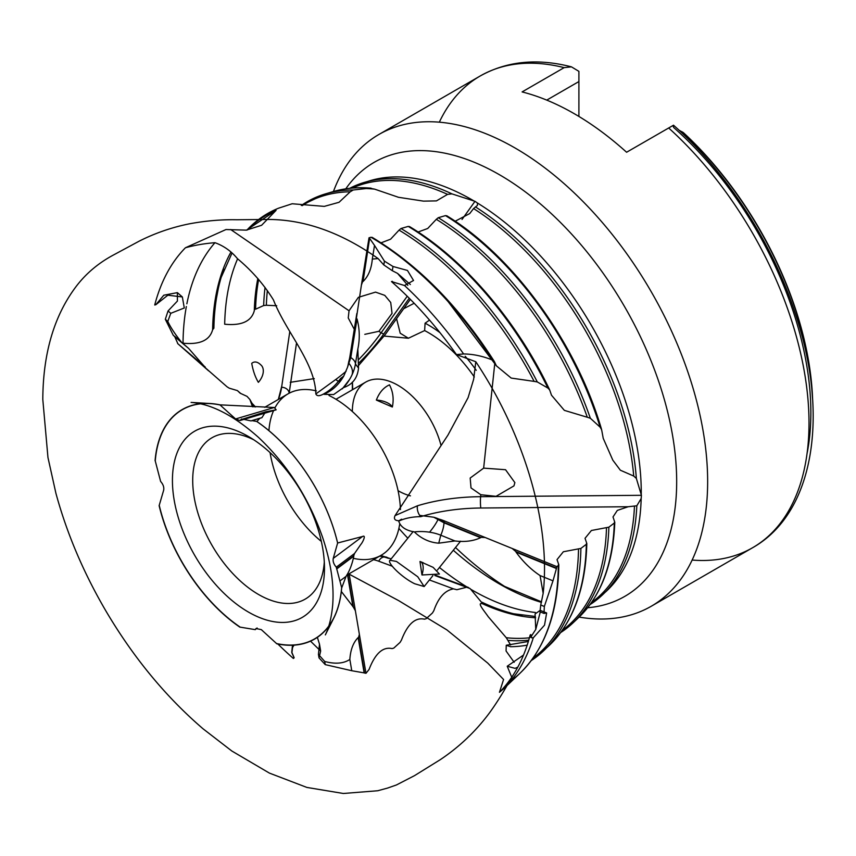 <?xml version="1.0" encoding="UTF-8"?>
<svg xmlns="http://www.w3.org/2000/svg" width="856" height="856" viewBox="0 0 856 856"><rect width="100%" height="100%" fill="white"/><g stroke="black" fill="none" stroke-linecap="round" stroke-linejoin="round"><path stroke-width="1.28" d="M392.348 281.335L391.502 281.592A274.391 158.424 60 0 1 456.451 354.566L463.599 353.967A272.989 157.611 -120 0 0 404.514 285.508L391.502 281.592M336.29 567.154C333.722 564.232 332.706 561.311 333.241 558.401L337.639 543.004L362.495 536.509C366.561 534.379 362.655 542.522 360.74 544.534L354.545 553.49L336.29 567.154L336.654 568.566L353.721 555.801L354.545 553.49M369.011 237.808L369.589 238.567L362.677 281.496L361.425 284.973L369.011 237.808L370.99 237.24L372.574 237.829A265.574 153.331 60 0 1 494.575 362.002L492.478 360.055C482.688 356.085 473.058 354.052 463.599 353.967M448.191 301.708L496.362 365.812L494.34 361.5C459.19 306.555 418.456 265.157 372.114 237.326L372.574 237.829M480.826 494.725L471.014 487.92L470.179 478.044L483.651 468.136L505.543 469.719L514.873 482.613L513.953 485.887L496.041 496.33L480.826 494.725L480.623 496.683L641.422 495.303L641.176 498.492L636.821 505.789L628.165 506.741L617.315 510.411L613.003 516.96L614.587 521.614A246.421 142.267 60 0 1 611.89 548.461M395.033 515.622L417.525 505.757A7.169 3.435 -106.9 0 0 420.82 516.65A36.369 19.485 3.3 0 0 399.559 520.758C395.023 520.79 393.503 519.078 395.033 515.622L447.966 435.073L468.093 397.655L473.646 379.336L475.797 361.735L456.451 354.566M168.044 310.963L165.326 319.288L167.787 321.417L170.772 313.317L168.044 310.963L177.417 301.055L177.363 292.634L163.796 295.213L155.835 304.715L154.722 305.004A274.391 158.424 60 0 1 185.452 247.748L225.973 229.536L246.293 230.136L261.604 225.278L276.081 210.362A258.769 149.404 -120 0 0 247.256 229.986M241.649 418.937L239.98 420.553L235.593 418.959L219.928 404.845L274.23 407.499L276.178 409.81L265.767 411.779L242.687 419.119L265.767 411.779M355.09 330.876L348.242 317.95L349.045 310.781L358.375 297.332L375.538 292.121L384.772 295.363L390.721 302.478L392.037 313.392L378.919 331.293L364.795 334.343M343.502 387.608A31.158 19.196 123.6 0 0 349.601 379.422A31.158 19.196 123.6 0 0 351.966 374.96A31.158 19.196 123.6 0 0 355.433 363.971L358.525 368.101C357.487 378.095 352.479 384.601 343.502 387.608L333.626 394.573L323.996 394.327L327.024 392.776A28.676 17.666 -56.4 0 1 323.686 394.135L324.264 393.578C319.812 396.253 317.009 396.382 315.843 393.942L335.777 379.486A7.169 2.868 -126.4 0 0 340.142 381.102A7.169 2.868 -126.4 0 0 340.592 378.448A36.369 22.416 -56.4 0 1 327.762 391.385A36.369 22.416 -56.4 0 1 325.933 392.594A36.369 22.416 -56.4 0 1 324.264 393.578L325.933 392.594M315.843 393.942C315.094 362.516 286.225 332.545 273.449 299.932C263.905 284.492 251.921 270.742 237.497 258.715C231.43 251.311 223.94 245.972 215.017 242.697C205.044 243.436 195.189 245.116 185.452 247.748M293.993 645.146L292.559 647.51L291.885 652.893L294.132 657.804L293.394 658.467A274.391 158.424 60 0 1 277.89 644.033M220.185 404.984A132.316 76.387 -120 0 0 155.257 460.967L160.618 481.436C163.186 484.357 164.202 487.278 163.667 490.188L159.13 505.661A132.477 76.484 60 0 0 239.905 627.17L240.108 627.073M401.635 519.185A28.676 15.354 3.3 0 0 398.789 520.887L401.635 519.185M556.443 568.534L552.987 580.828L540.072 575.574C531.116 569.668 523.102 561.836 516.008 552.099L556.443 568.534L556.828 566.64L485.17 537.493L480.837 537.354L444.05 522.395L438.197 518.747A28.676 15.354 3.3 0 0 433.757 517.227L444.018 522.823L480.612 537.696C473.325 541.099 464.765 542.18 454.921 540.949L438.754 543.175C429.584 542.49 421.441 538.734 414.358 531.918A31.158 16.692 -176.7 0 1 429.541 532.186A31.158 16.692 -176.7 0 1 440.786 535.203L454.921 540.949M485.17 537.493L444.425 520.93A36.369 19.485 3.3 0 0 438.989 519.068M512.188 548.482L515.826 551.585L556.464 568.106M361.425 284.973L350.468 357.337L348.488 362.955A28.676 17.666 -56.4 0 1 347.44 367.481L350.8 357.562L357.027 318.903C359.702 328.854 359.969 338.901 357.84 349.045L358.525 368.101M356.824 313.521L349.901 356.578A36.369 22.416 -56.4 0 1 348.627 362.12M240.654 393.418L237.369 390.582L229.226 388.175L227.033 386.784L177.631 343.534L208.607 370.841M530.806 634.574L530.164 635.045A274.391 158.424 60 0 1 515.355 671.489A274.391 158.424 60 0 1 499.444 692.311L503.531 688.855A272.989 157.611 -120 0 0 533.277 637.806L531.769 637.859L530.806 634.574L530.164 635.045M257.1 627.983L255.259 629.642L255.998 628.55L261.305 629.62L276.841 643.819A132.477 76.484 60 0 0 333.198 619.241L325.334 634.895C329.057 627.341 331.497 617.518 332.652 605.427C334.268 585.055 330.93 562.403 322.626 537.472C308.781 498.064 287.391 464.69 258.448 437.352C233.806 415.535 211.357 403.893 191.102 402.416L208.596 403.433A132.477 76.484 60 0 1 219.928 404.845M276.723 643.594A132.316 76.387 -120 0 0 341.651 587.612L341.672 587.976A132.477 76.484 60 0 1 333.198 619.241M337.639 543.143A132.316 76.387 -120 0 0 256.693 421.441L256.854 421.494A132.477 76.484 60 0 1 337.639 543.004M155.257 460.967L155.086 460.689A132.477 76.484 60 0 1 208.596 403.433M539.997 611.794L540.735 604.999L544.341 606.465L543.988 613.42L539.997 611.794M392.326 270.71L383.82 264.943L384.43 261.134L393 266.484L392.326 270.71L397.569 273.406L407.82 285.348M159.269 505.447A132.316 76.387 -120 0 0 240.215 627.148L239.905 627.17M558.808 564.682C558.133 612.382 545.229 648.538 520.074 673.158A267.265 154.305 -120 0 1 512.691 679.461L503.531 688.855M512.059 678.091L507.234 666.246L515.055 668.354A258.769 149.404 -120 0 0 517.805 667.145M390.25 560.102C385.906 561.643 401.421 577.393 414.689 583.749L424.148 586.531L417.76 576.773L396.467 561.45L390.069 560.273L413.17 531.544M348.777 573.969L398.65 600.623L446.875 629.888L487.717 663.068L503.574 679.493L499.444 692.311M255.259 629.642L240.215 627.148M364.132 672.88L351.763 670.73L349.847 659.452C350.489 649.768 353.26 642.482 358.15 637.592L364.132 672.88L365.972 673.319L355.379 610.756L353.335 607.054L347.836 574.515M355.379 610.756L349.355 575.189A36.369 19.485 116.7 0 0 349.077 573.798M359.37 634.35L358.514 637.602L364.517 673.073M294.132 657.804L293.394 658.467M318.443 654.401L324.702 661.463L325.237 664.62L319.031 657.89L318.443 654.401L319.491 644.193L317.362 637.346M349.847 659.452C343.566 663.593 335.178 664.256 324.702 661.463M351.763 670.73L325.237 664.62M319.031 657.89L320.647 651.063L310.525 641.155M292.485 645.231L291.768 652.197L294.09 657.59M365.972 673.319L369.064 669.467C375.174 653.524 382.846 646.558 392.08 648.591L393.781 648.099L400.073 642.385L401.453 640.085C407.563 624.131 415.235 617.165 424.48 619.177L426.17 618.695L432.462 612.971L433.842 610.66C438.368 597.649 444.917 590.383 453.498 588.875L429.423 579.961M353.335 607.054L341.33 591.485M254.029 406.91A31.158 19.196 -3.6 0 0 253.59 406.065A31.158 19.196 -3.6 0 0 251.504 403.197M252.541 406.846L249.899 399.506L247.02 396.371L240.172 393.214L237.369 390.582M167.787 321.417C170.601 327.452 175.373 334.632 182.093 342.956L173.286 335.327L165.326 319.288M256.854 421.494L259.935 418.21L251.814 420.628L256.693 421.441M350.8 357.562A18.639 8.71 -170.9 0 1 355.433 363.971L357.84 349.045M515.355 671.489C508.699 682.221 501.252 696.773 489.279 713.155C475.679 731.399 459.351 746.903 440.284 759.668L414.529 775.632L396.424 784.973L387.479 788.098L377.721 790.751L343.342 793.48L306.887 787.434L269.405 773.096L231.837 751.012L203.075 728.82C165.904 696.891 133.59 657.761 106.155 611.409C83.663 573.06 66.907 533.673 55.908 493.259L47.957 457.511L42.8 399.442C43.046 352.929 54.303 315.083 76.58 285.893C86.488 273.043 99.018 262.61 114.19 254.607L139.475 240.996C155.46 232.993 172.12 227.268 189.465 223.812C205.654 220.805 221.426 219.446 236.77 219.757L269.405 219.457C305.571 219.842 341.801 232.886 378.117 258.587L372.317 259.079L374.511 245.426L384.43 261.134M378.117 258.587L383.82 264.943M341.672 587.976L346.059 576.366L339.907 580.978L341.651 587.612M540.072 575.574L543.164 593.358L540.735 604.999M552.987 580.828L544.341 606.465M170.772 313.317L184.286 307.978L182.349 296.946L167.851 295.213L155.835 304.715M393 266.484L407.467 270.453L413.534 280.49L404.514 285.508M543.988 613.42L546.642 612.96L544.534 625.148L533.277 637.806M546.642 612.96L540.222 610.339L535.064 613.977L535.76 629.438L530.592 637.378M230.724 252.499A258.769 149.404 -120 0 0 212.63 329.71L213.465 313.97L219.874 280.276L231.816 253.494M212.63 329.688L212.63 329.71C209.763 340.324 199.897 344.818 183.034 343.203A265.574 153.331 60 0 1 186.351 306.523M212.63 329.71L213.893 328.19A259.55 149.854 60 0 1 223.823 269.223M257.827 278.532A249.182 143.872 -120 0 0 254.296 310.739L257.977 278.703M254.296 310.739C251.418 321.353 241.542 325.847 224.679 324.221A255.998 147.799 60 0 1 237.604 258.812M258.64 279.452A249.973 144.322 60 0 0 255.559 309.219L263.669 305.539L266.355 305.26A246.421 142.267 60 0 1 267.361 290.58M276.734 305.742L266.355 305.26M496.362 365.812L511.193 378.074L534.144 381.391A258.769 149.404 -120 0 0 399.057 230.125L390.582 239.209L381.059 242.826M399.057 230.125L401.004 228.509L408.248 226.401L409.831 227.001A255.998 147.799 60 0 1 549.884 390.529L551.489 395.205L564.35 410.366L587.302 417.257A249.182 143.872 -120 0 0 436.314 219.318L427.722 228.477L418.113 232.008M401.004 228.509A259.55 149.854 60 0 1 537.311 381.947L547.894 388.057L549.67 389.908C516.949 320.904 463.888 259.047 409.382 226.498L409.831 227.001M436.314 219.318L438.261 217.702L445.505 215.605L447.089 216.204A246.421 142.267 60 0 1 601.8 430.589L603.223 438.336L612.821 460.164L620.354 470.212L633.729 476.054A239.605 138.34 -120 0 0 473.571 208.564L469.709 213.583L455.157 221.233M438.261 217.702A249.973 144.322 60 0 1 590.34 418.252L600.11 427.144L601.618 429.626C576.73 343.598 513.643 256.436 446.661 215.712L447.089 216.204M327.024 392.776C333.744 389.32 339.318 383.745 343.77 376.052L347.44 367.481M556.828 566.64L558.315 565.516L558.593 564.083A265.574 153.331 60 0 1 555.576 599.104M505.736 686.78L520.074 673.158A267.265 154.305 -120 0 0 558.315 565.516L558.593 564.083L557.021 559.631L563.344 551.756L580.892 548.418L586.328 544.288L586.606 542.854A255.998 147.799 60 0 1 583.728 573.777M546.599 647.853A257.688 148.784 -120 0 0 549.499 645.21A257.688 148.784 -120 0 0 586.328 544.288L586.606 542.854L585.033 538.306L591.4 530.495L608.873 527.168L614.308 523.037L614.587 521.614L614.308 523.037A248.112 143.252 -120 0 1 578.923 617.272L573.21 622.697A249.973 144.322 60 0 1 560.648 632.584M419.697 515.376L433.757 517.227M182.093 342.956L188.566 348.349L205.354 367.524M205.183 366.999L177.631 343.534M265.221 412.421L261.893 417.696L259.935 418.21M261.893 417.696L251.043 420.917L242.687 419.119M343.77 376.052A134.018 82.583 -56.4 0 1 340.592 378.448M372.317 259.079C371.44 268.902 368.348 276.381 363.04 281.506L362.677 281.496M363.04 281.506L369.589 238.567M353.721 555.801L353.796 556.154C352.223 564.093 349.644 570.834 346.059 576.366M339.907 580.978L336.654 568.566M399.559 520.758L398.789 520.887M628.165 506.741L480.826 508.015A134.018 71.786 3.3 0 0 424.49 515.569A134.018 71.786 3.3 0 0 420.82 516.65M177.609 343.138L174.549 336.215M348.488 362.955L348.841 363.179A18.639 12.005 -152.9 0 1 351.966 374.96M369.92 238.792L374.511 245.426M438.197 518.747L438.176 519.196A18.639 4.676 -52.1 0 1 429.541 532.186M414.358 531.918C405.744 530.442 400.555 526.9 398.778 521.272M812.633 399.731A256.928 148.334 -120 0 0 810.878 376.865A256.928 148.334 -120 0 0 683.313 132.573L679.054 130.23M578.902 71.497L578.902 81.555L546.759 100.109M578.902 116.448L578.902 81.555M692.13 560.049A272.369 157.258 -120 0 0 752.595 547.733C814.88 512.637 829.4 413.769 794.924 312.387C771.802 241.959 726.444 171.96 673.501 125.201L672.848 125.586L673.758 127.576A260.973 150.677 -120 0 1 807.026 453.701M476.246 370.306A116.833 67.453 -120 0 0 465.193 356.267M439.973 332.652A116.833 67.453 -120 0 0 425.079 323.194L429.519 320.091M474.32 376.993A107.514 62.071 -120 0 0 424.64 330.577L425.079 323.194M396.574 318.657L400.212 333.23L408.408 338.238L424.64 330.577M641.422 495.303L636.361 478.44L633.729 476.054M462.026 219.468L474.984 201.321L477.423 203.011L477.423 205.408L473.571 208.564M590.34 418.252L587.302 417.257M537.311 381.947L534.144 381.391M365.576 188.534A246.421 142.267 60 0 1 374.65 189.144L369.557 188.16L353.207 190L350.222 191.787A249.182 143.872 -120 0 0 302.243 205.622M246.977 230.039A259.55 149.854 60 0 1 278.628 208.169L292.164 203.76L324.285 206.382L339.04 202.294L350.222 191.787M374.65 189.144L398.468 197.287L423.495 201.128L436.432 200.893L447.581 194.376A239.605 138.34 -120 0 0 352.351 188.074M474.984 201.321L451.968 193.884L447.581 194.376M276.081 210.362L246.549 230.104M434.859 575.521L470.04 588.543L467.162 587.12L456.869 589.72L453.498 588.875M278.328 399.442L281.806 385.981M324.478 568.181A107.514 62.071 -120 0 0 248.454 436.507A107.514 62.071 -120 0 0 172.431 480.398A107.514 62.071 -120 0 0 248.454 612.083A107.514 62.071 -120 0 0 324.478 568.181M672.848 125.586L626.592 152.25A272.369 157.258 60 0 0 522.096 91.924L564.168 67.635L571.444 66.854L578.902 71.358M529.425 637.795A246.421 142.267 60 0 1 506.281 637.731L510.615 645.007M514.167 662.287L506.067 650.988L506.26 645.253L510.572 646.719A249.182 143.872 -120 0 0 527.189 645.146M506.281 637.731L488.188 616.652C484.656 611.409 475.915 601.49 482.87 603.908A239.605 138.34 -120 0 0 535.631 617.743M535.375 616.459L510.048 613.324L482.87 603.908L470.672 589.228A238.952 137.966 -120 0 0 472.287 590.169A238.952 137.966 -120 0 0 535.407 612.489M579.105 617.09A272.369 157.258 -120 0 0 651.234 606.262A272.369 157.258 -120 0 0 651.234 291.746A272.369 157.258 -120 0 0 378.866 134.499A272.369 157.258 -120 0 0 333.423 191.541M455.51 547.508A272.369 157.258 -120 0 0 508.924 589.121M470.04 588.543L470.672 589.228M253.708 439.749A93.176 53.8 -120 0 0 211.999 437.748A93.176 53.8 -120 0 0 211.999 545.336A93.176 53.8 -120 0 0 305.175 599.136A93.176 53.8 -120 0 0 324.296 562.018M400.448 509.588A93.176 53.8 -120 0 0 329.004 395.504M316.346 390.903A93.176 53.8 -120 0 0 288.023 393.856A93.176 53.8 -120 0 0 275.118 407.499M273.61 410.57A93.176 53.8 -120 0 0 268.923 430.654M270.079 452.621A93.176 53.8 -120 0 0 321.332 541.409M353.763 558.401A93.176 53.8 -120 0 0 381.198 555.244A93.176 53.8 -120 0 0 399.602 524.578M441 445.355A64.51 37.247 -120 0 0 365.715 382.108A64.51 37.247 -120 0 0 352.351 411.522M398.072 490.702A64.51 37.247 -120 0 0 410.473 495.849M352.693 389.619L352.469 382.632M414.165 303.259L403.658 308.727M261.711 365.78A14.338 9.566 -49.1 0 1 258.362 382.332C255.291 377.229 253.076 370.905 251.728 363.351C254.628 360.932 257.956 361.735 261.711 365.78M392.358 407.017A14.338 6.698 9.1 0 0 376.351 400.073L392.358 407.017C393.985 398.982 393.022 391.588 389.469 384.836C383.606 387.511 379.229 392.583 376.351 400.073M421.965 574.975A14.338 6.484 112.1 0 0 420.489 561.654A14.338 6.484 112.1 0 0 419.986 561.504L421.965 574.975L439.438 574.034L433.136 567.357L419.986 561.504M333.241 558.401L362.495 536.509M494.854 362.794L483.651 468.136M417.525 505.757A140.94 75.499 -176.7 0 1 480.623 496.683A7.169 0.749 -90.5 0 0 480.826 508.015M235.593 418.959L274.23 407.499M230.681 229.515L349.045 310.781M378.919 331.293L381.123 332.802L407.221 296.24M335.777 379.486A140.94 86.852 123.6 0 0 346.081 371.301M358.257 359.98A140.94 86.852 123.6 0 0 381.123 332.802L383.702 334.065A134.018 82.583 -56.4 0 1 358.375 363.436M444.425 520.93L444.05 522.395M349.901 356.578L350.468 357.337M379.636 556.143A140.94 75.499 -63.3 0 1 388.453 558.358A7.169 6.046 -69.7 0 0 386.634 557.213A7.169 6.046 -69.7 0 0 378.737 561.215A134.018 71.786 116.7 0 0 373.516 559.685M349.355 575.189L347.9 574.943M392.166 566.191L378.737 561.215M347.461 574.729A18.639 12.712 -9.6 0 1 347.515 574.75L352.918 606.69M444.018 522.823A18.639 8.432 -67.9 0 1 440.786 535.203L438.754 543.175M289.756 331.786L281.613 387.265A134.018 82.583 176.4 0 1 278.382 399.42M409.254 298.263L383.702 334.065M243.051 419.333L265.702 412.603M336.654 568.983L353.796 556.154M253.558 406.012A18.639 12.433 130.9 0 0 252.22 403.647M812.344 395.633A257.517 148.677 -120 0 0 682.296 131.899M492.478 360.055A267.265 154.305 -120 0 0 370.99 237.24M600.11 427.144A248.112 143.252 -120 0 0 445.505 215.605M547.894 388.057A257.688 148.784 -120 0 0 408.248 226.401M641.251 494.479A238.952 137.966 -120 0 0 477.423 203.011M475.422 206.885A240.397 138.79 60 0 1 636.361 478.44M369.557 188.16A248.112 143.252 -120 0 0 333.177 191.605A248.112 143.252 -120 0 0 329.432 192.803M265.05 287.402A248.112 143.252 -120 0 0 263.669 305.539M301.387 205.419A249.973 144.322 60 0 1 325.612 193.841A249.973 144.322 60 0 1 353.207 190M186.865 303.805A265.574 153.331 60 0 1 214.974 242.687M473.903 200.903A238.952 137.966 -120 0 0 370.38 180.605A238.952 137.966 -120 0 0 367.481 181.515M349.719 188.32A240.397 138.79 60 0 1 364.517 182.339A240.397 138.79 60 0 1 451.968 193.884M398.885 528.42A238.952 137.966 -120 0 0 407.82 538.189M439.449 567.485A238.952 137.966 -120 0 0 466.659 586.809M564.168 67.635A272.369 157.258 -120 0 0 480.227 75.97A272.369 157.258 -120 0 0 439.331 122.173M608.873 527.168A249.973 144.322 60 0 1 573.21 622.697L560.594 632.659M508.411 640.416A248.112 143.252 -120 0 0 528.74 640.17M576.024 619.905A248.112 143.252 -120 0 0 578.923 617.272C601.233 595.509 613.185 563.826 614.79 522.224M562.285 630.316A249.182 143.872 -120 0 0 606.497 527.756M532.978 658.2A258.769 149.404 -120 0 0 578.517 548.996M580.892 548.418A259.55 149.854 60 0 1 543.785 650.646A259.55 149.854 60 0 1 531.255 660.575M591.582 602.431A239.605 138.34 -120 0 0 634.446 506.485M651.234 606.262L752.595 547.733A272.369 157.258 -120 0 0 668.654 127.961M453.305 550.248A250.594 144.685 -120 0 0 499.476 583.974A250.594 144.685 -120 0 0 501.37 585.055A250.594 144.685 -120 0 0 541.441 602.378M587.623 607.749A250.594 144.685 -120 0 0 624.784 307.026A250.594 144.685 -120 0 0 345.76 188.834M604.817 592.609A238.952 137.966 -120 0 0 607.065 590.554A238.952 137.966 -120 0 0 641.176 498.492M636.821 505.789A240.397 138.79 60 0 1 602.624 594.76A240.397 138.79 60 0 1 590.041 604.582M522.053 615.571A240.397 138.79 60 0 1 482.11 602.303M289.135 393.246L296.379 343.866M289.114 393.257A7.169 5.596 -171.7 0 0 281.613 387.265M320.658 651.063L319.491 644.193M291.885 652.893L291.768 652.197M249.899 399.506L253.59 406.065M177.363 292.634L182.349 296.946M239.98 420.553L276.178 409.81M329.014 390.486L327.762 391.385M188.566 348.349L174.538 336.215M349.601 379.422L342.325 388.859M810.878 376.865L812.644 399.816M371.097 188.16C357.594 186.993 344.947 188.138 333.177 191.605L325.612 193.841L301.259 205.387M397.826 197.126L398.468 197.276M370.38 180.605L349.623 188.331M378.866 134.499L480.227 75.97C506.923 61.097 537.322 58.058 571.444 66.854M506.26 645.253L528.345 641.486M507.234 666.246L523.519 655.043M586.82 543.464C585.665 588.104 573.231 622.023 549.499 645.21L531.202 660.639M501.37 585.055L541.57 601.864M607.065 590.554L589.987 604.657M288.023 393.856L264.697 407.317M381.198 555.244L346.669 575.178M365.715 382.108L335.98 399.271M352.351 389.822L352.351 382.097M391.181 558.893L380.802 555.48M468.307 587.419L435.832 575.414M460.592 541.185L437.395 570.043M432.901 575.628L424.148 586.531M296.401 343.919L289.168 393.225M410.345 299.365L384.836 335.103L358.45 365.662M252.028 403.294L255.516 406.975M314.28 378.609L290.238 382.322M408.408 338.238L384.141 336.076M397.569 273.406L410.366 284.534M475.797 361.735C524.535 434.901 550.986 524.632 543.164 593.358M540.286 611.912L535.76 629.438M423.303 562.799L420.489 561.654"/></g></svg>
